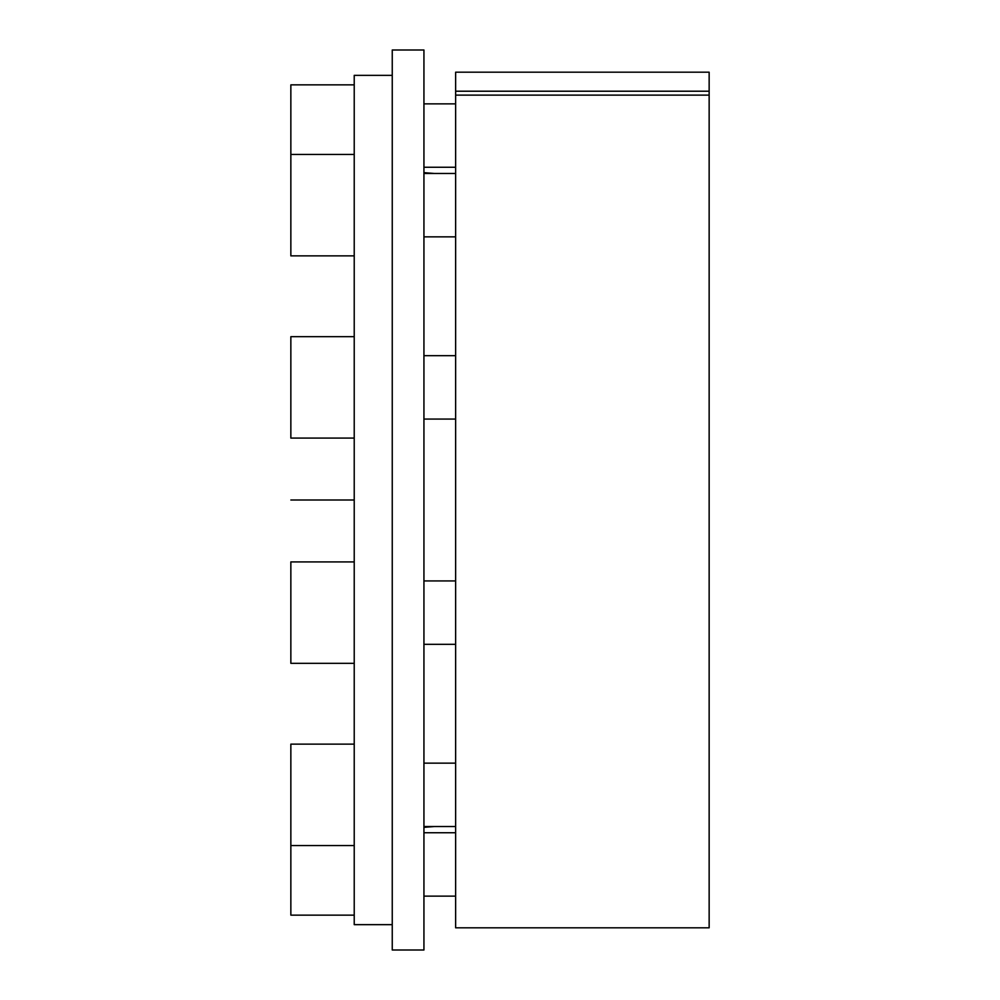 <?xml version="1.0" encoding="UTF-8"?>
<svg xmlns="http://www.w3.org/2000/svg" width="1000" height="1000" viewBox="0 0 1000 1000"><rect width="100%" height="100%" fill="white"/><g stroke="black" fill="none" stroke-linecap="round" stroke-linejoin="round"><path stroke-width="1.5" d="M392.25 924.65L354.225 924.65L354.225 75.35L392.25 75.35M455.637 95.125L455.637 72.188L709.15 72.188L709.15 927.812L455.637 927.812L455.637 95.125L709.15 95.125M455.637 91.213L709.15 91.213M423.938 950L423.938 50L392.25 50L392.25 950L423.938 950M455.637 167.25L423.938 167.25M455.637 103.875L423.938 103.875M354.225 84.862L290.85 84.862L290.85 255.875L354.225 255.875M455.637 236.85L423.938 236.85M455.637 173.475L423.938 173.475M354.225 154.462L290.85 154.462M455.637 419.075L423.938 419.075M455.637 355.688L423.938 355.688M354.225 438.088L290.85 438.088L290.85 336.675L354.225 336.675M455.637 644.312L423.938 644.312M455.637 580.925L423.938 580.925M354.225 663.325L290.85 663.325L290.85 561.912L354.225 561.912M455.637 826.525L423.938 826.525M455.637 763.15L423.938 763.15M354.225 845.537L290.85 845.537L290.85 915.138L354.225 915.138M354.225 744.125L290.85 744.125L290.85 845.537M455.637 896.125L423.938 896.125M455.637 832.75L423.938 832.75M354.225 500L290.85 500M434.375 173.475L423.938 172.65M434.375 826.525L423.938 827.35"/></g></svg>
